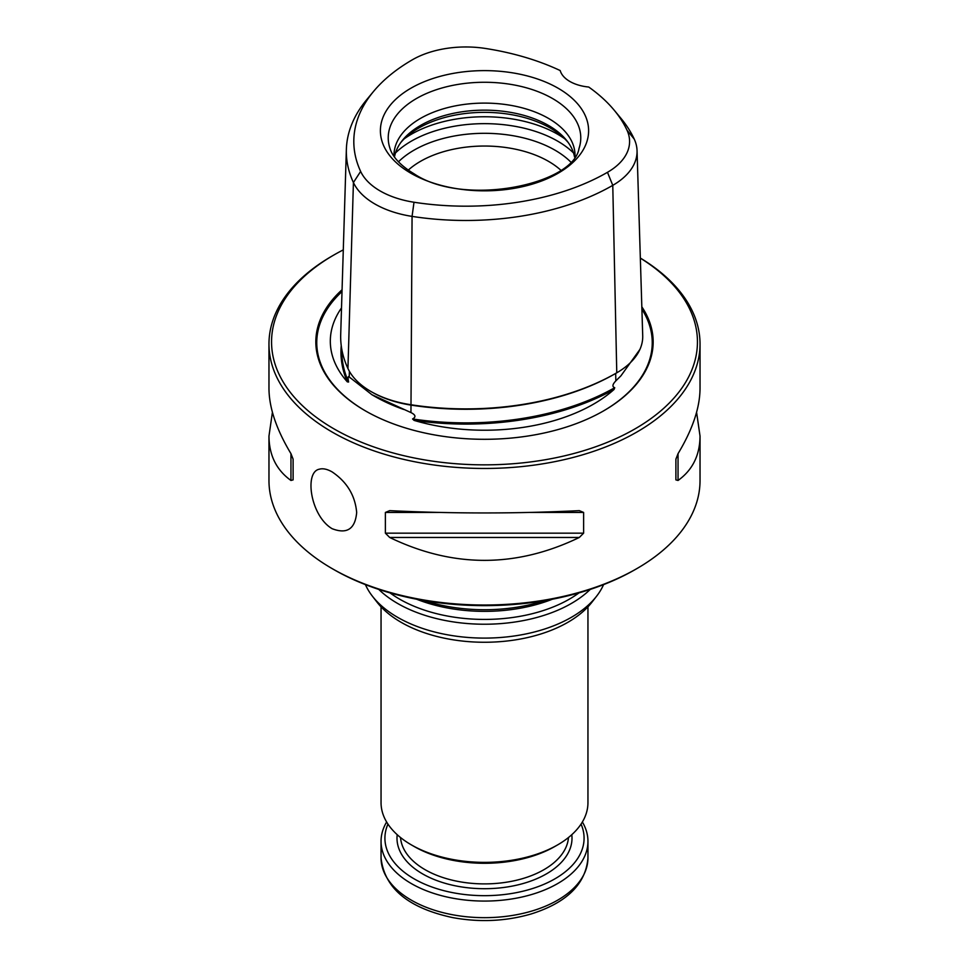 <?xml version="1.0" encoding="UTF-8"?>
<svg xmlns="http://www.w3.org/2000/svg" width="969" height="969" viewBox="0 0 969 969"><rect width="100%" height="100%" fill="white"/><g stroke="black" fill="none" stroke-linecap="round" stroke-linejoin="round"><path stroke-width="1.45" d="M424.24 600.61A122.857 70.931 0 0 0 544.76 600.61M378.77 589.418A122.857 70.931 0 0 0 397.629 603.457A122.857 70.931 0 0 0 590.23 589.418M365.422 584.622A122.857 70.931 0 0 0 372.35 596.129A122.857 70.931 0 0 0 397.629 617.326A122.857 70.931 0 0 0 596.65 596.129A122.857 70.931 0 0 0 603.578 584.622M372.35 596.129L376.893 601.991A117.879 68.06 0 0 0 401.154 622.328A117.879 68.06 0 0 0 592.107 601.991L596.65 596.129M381.047 606.824L381.047 802.635A103.453 59.727 0 0 0 411.341 844.871A103.453 59.727 0 0 0 557.659 844.871A103.453 59.727 0 0 0 587.953 802.635L587.953 606.824M414.09 846.458A99.577 57.486 0 0 1 414.09 846.446L411.341 844.871L414.09 846.458A99.577 57.486 0 0 0 554.91 846.446L557.659 844.871M582.369 821.991A103.453 59.727 180 0 1 587.953 841.346A103.453 59.727 180 0 1 484.5 901.073A103.453 59.727 180 0 1 381.047 841.346A103.453 59.727 180 0 1 386.631 821.991M581.049 824.098A99.577 57.486 180 0 1 484.5 895.671A99.577 57.486 180 0 1 387.951 824.098M356.677 512.504C355.151 495.45 346.95 481.92 332.101 471.891C327.134 469.069 322.859 468.184 319.273 469.214C304.157 472.036 310.455 515.932 332.101 528.686C346.95 534.416 355.151 529.026 356.677 512.504M614.176 110.175L620.911 118.291A207.778 119.962 180 0 1 634.235 139.088A82.946 47.881 180 0 1 637.045 150.631A82.946 47.881 180 0 1 612.771 185.345A207.778 119.962 180 0 1 412.067 216.39A82.946 47.881 180 0 1 353.419 182.523A207.778 119.962 180 0 1 346.369 149.359A207.778 119.962 180 0 1 366.742 99.637L373.477 91.522A200.304 115.65 0 0 0 360.638 171.428A75.473 43.569 0 0 0 414.005 202.242A200.304 115.65 0 0 0 607.478 172.312A75.473 43.569 0 0 0 627.016 130.221A200.304 115.65 0 0 0 614.176 110.175A200.304 115.65 0 0 0 588.716 87.028A34.484 19.913 0 0 1 560.191 70.555A200.304 115.65 0 0 0 485.384 48.45A75.473 43.569 0 0 0 412.479 59.727A200.304 115.65 0 0 0 373.477 91.522M343.292 249.881A212.95 122.942 0 0 0 333.917 254.98L332.088 256.034A215.53 124.432 0 0 0 268.97 344.019A215.53 124.432 0 0 0 332.101 432.017A215.53 124.432 0 0 0 566.986 458.991A215.53 124.432 0 0 0 700.03 344.019A215.53 124.432 0 0 0 640.339 258.057M333.917 254.98A212.95 122.942 0 0 0 333.93 428.843A212.95 122.942 0 0 0 632.369 430.381A212.95 122.942 0 0 0 640.339 258.129M700.03 344.019L700.03 388.533C699.897 407.804 692.569 429.509 678.046 453.649L675.89 459.161L675.89 479.885L678.046 480.467C692.569 470.026 699.897 455.236 700.03 436.074L700.03 480.588A215.53 124.432 180 0 1 636.912 568.573L635.083 569.627A212.95 122.942 180 0 1 333.917 569.627L332.088 568.573A215.53 124.432 180 0 1 268.97 480.588L268.97 436.074C269.103 455.236 276.431 470.026 290.954 480.467L293.11 479.885L293.11 459.161L290.954 453.649C276.431 429.509 269.103 407.804 268.97 388.533L268.97 344.019M636.912 568.573A215.53 124.432 180 0 1 332.101 568.573A215.53 124.432 180 0 1 332.088 568.573M558.12 173.233A104.119 60.114 180 0 1 410.88 173.233A104.119 60.114 180 0 1 410.88 88.227A104.119 60.114 180 0 1 558.12 88.227A104.119 60.114 180 0 1 558.12 173.233M700.03 436.074L696.59 412.309M385.383 512.444L385.383 533.168L389.671 537.456C452.886 567.991 516.114 567.991 579.329 537.456L583.617 533.168L583.617 512.444L579.329 510.639C516.114 513.715 452.886 513.715 389.671 510.639L385.383 512.444L438.533 512.444M272.41 412.309L268.97 436.074M342.069 289.743A168.667 97.385 0 0 0 365.228 410.771A168.667 97.385 0 0 0 603.772 410.771A168.667 97.385 0 0 0 641.829 306.81M341.245 345.618A213.156 123.063 0 0 0 347.338 381.871L348.61 382.028C347.762 377.535 347.968 375.839 349.228 376.953L371.926 394.722L410.953 412.576C415.64 414.889 416.185 417.021 412.576 418.959L414.078 420.401A213.156 123.063 0 0 0 614.067 389.453A154.18 89.015 180 0 1 414.078 420.401M614.067 389.453L614.734 387.685C612.02 386.74 612.396 384.475 615.836 380.89L620.923 375.851L639.891 349.458M347.338 381.871A154.18 89.015 180 0 1 341.524 307.9M349.397 371.321L349.228 376.953L350.354 378.007M346.369 149.359L340.7 334.45A213.446 123.233 0 0 0 347.944 368.523A88.615 51.163 0 0 0 370.873 391.452L371.975 392.094A87.053 50.255 0 0 0 411.001 405.103A211.884 122.336 0 0 0 615.678 373.44L615.836 380.89M412.576 418.959A212.296 122.566 0 0 0 614.734 387.685M341.839 349.506A212.296 122.566 0 0 0 348.61 382.028M370.873 391.452A88.615 51.163 0 0 0 410.602 404.691A213.446 123.233 0 0 0 616.768 372.799L615.678 373.44L616.781 372.799A88.615 51.163 0 0 0 616.781 372.799A88.615 51.163 0 0 0 642.713 335.722L637.045 150.631M574.532 156.99A90.529 52.265 0 0 0 567.131 141.074A90.529 52.265 0 0 0 484.5 110.151A90.529 52.265 0 0 0 401.869 141.074A90.529 52.265 0 0 0 394.468 156.99M575.005 156.324A90.529 52.265 0 0 0 575.029 155.367A90.529 52.265 0 0 0 484.5 103.102A90.529 52.265 0 0 0 393.971 155.367A90.529 52.265 0 0 0 393.995 156.324M568.294 142.637A93.169 53.792 0 0 0 484.5 112.356A93.169 53.792 0 0 0 400.706 142.637M560.736 170.12A90.529 52.265 0 0 0 408.264 170.12M416.67 599.242A120.108 69.344 0 0 0 552.33 599.242M389.974 592.858A120.108 69.344 0 0 0 399.579 599.121A120.108 69.344 0 0 0 579.026 592.858M587.953 841.346L587.953 857.928A103.453 59.727 180 0 1 484.5 917.667A103.453 59.727 180 0 1 381.047 857.928L381.047 841.346M571.795 834.684A87.501 50.521 180 0 1 484.5 888.706A87.501 50.521 180 0 1 397.205 834.684M568.476 837.519A84.061 48.535 180 0 1 514.939 880.603A84.061 48.535 180 0 1 425.064 869.678A84.061 48.535 180 0 1 400.524 837.519M627.016 130.221L634.235 139.088M607.478 172.312L612.771 185.345L616.768 372.799M414.005 202.242L412.067 216.39L410.953 412.576M360.638 171.428L353.419 182.523L347.944 368.523M579.026 148.39A96.27 55.584 0 0 0 484.5 82.268A96.27 55.584 0 0 0 389.974 148.39C391.488 153.344 396.176 162.974 414.054 173.79C463.872 207.414 573.672 184.643 579.026 148.39M678.046 480.467L678.046 453.649M389.671 537.456L579.329 537.456M385.383 533.168L583.617 533.168M530.467 512.444L583.617 512.444M290.954 453.649L290.954 480.467M603.445 410.953A167.746 96.852 0 0 0 641.902 309.184M342.021 291.548A167.746 96.852 0 0 0 365.555 410.953M371.926 394.722L374.506 396.212A155.549 89.802 0 0 0 403.722 409.463M573.527 152.957A103.453 59.727 0 0 0 395.473 152.957M570.547 161.811A99.674 57.546 0 0 0 398.453 161.811M564.636 138.712A103.453 59.727 0 0 0 404.364 138.712M587.953 857.928C585.797 883.982 566.877 902.66 531.182 913.961C505.854 921.301 479.716 922.524 452.777 917.619C408.3 908.086 384.39 888.198 381.047 857.928M617.919 378.734L618.561 378.092"/></g></svg>
